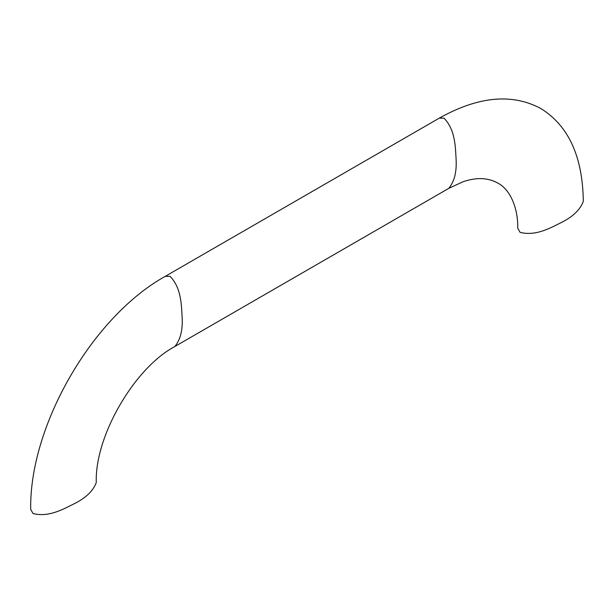 <?xml version="1.0" encoding="UTF-8"?>
<svg xmlns="http://www.w3.org/2000/svg" width="614" height="614" viewBox="0 0 614 614"><rect width="100%" height="100%" fill="white"/><g stroke="black" fill="none" stroke-linecap="round" stroke-linejoin="round"><path stroke-width="0.92" d="M448.773 188.36L462.864 181.813C476.426 177.154 488.069 177.584 497.785 183.087C511.493 190.148 518.239 210.633 517.732 228.178L520.073 232.361C536.199 236.505 551.479 227.395 562.693 221.815C573.43 216.22 580.299 209.412 583.3 201.392C582.732 156.693 568.572 125.74 540.834 108.532C512.061 93.113 478.183 96.329 439.187 118.187L443.976 118.126C455.626 130.014 455.381 147.797 456.156 160.3C456.678 172.396 454.214 181.752 448.773 188.36L174.813 346.526C134.144 368.131 94.64 436.546 96.268 482.573C93.267 490.594 86.397 497.401 75.66 502.996C64.447 508.576 49.166 517.686 33.041 513.542L30.7 509.359C29.257 425.893 92.223 316.832 165.227 276.354L439.187 118.187M165.227 276.354L170.024 276.292C181.675 288.181 181.422 305.964 182.197 318.466C182.719 330.562 180.263 339.918 174.813 346.526"/></g></svg>
